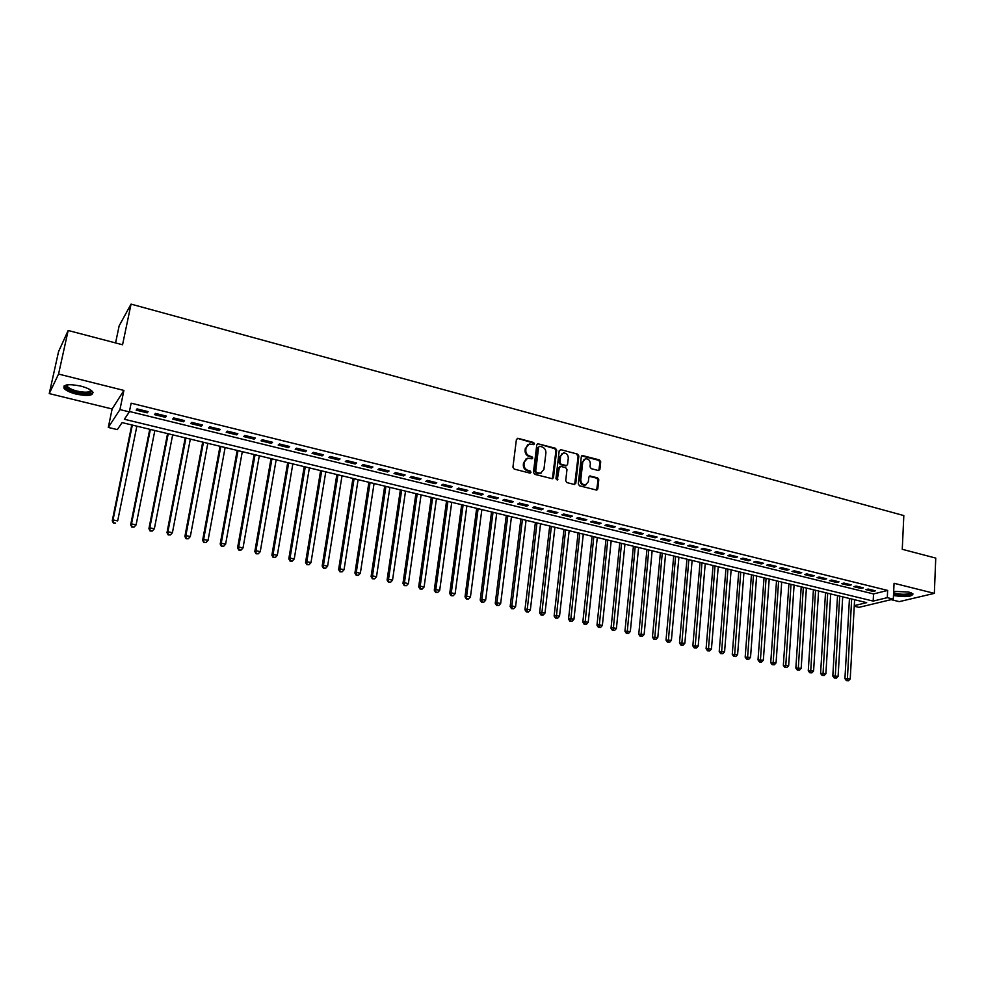 <?xml version="1.0" encoding="UTF-8"?>
<svg xmlns="http://www.w3.org/2000/svg" width="985" height="985" viewBox="0 0 985 985"><rect width="100%" height="100%" fill="white"/><g stroke="black" fill="none" stroke-linecap="round" stroke-linejoin="round"><path stroke-width="1.48" d="M534.473 443.792L533.587 442.462L518.073 438.337L516.411 439.482L512.939 467.173L514.232 469.094L529.856 473.096L531.013 472.283L530.115 470.941L528.108 470.424C525.3 469.389 523.934 467.346 524.02 464.292L524.303 461.977L527.615 458.21L532.023 458.813L532.75 458L531.863 456.658L529.856 456.129C527.049 455.095 525.694 453.051 525.781 450.01L526.064 447.719L529.302 444.001L533.771 444.604L534.473 443.792M533.624 444.617L532.885 442.868L517.433 438.325M530.139 473.132L529.413 471.322L527.406 470.805L528.108 470.424M531.888 458.838L531.161 457.052L529.154 456.535L529.856 456.129M893.481 595.42L894.22 595.617C905.4 597.366 911.667 596.812 913.009 593.98L908.884 592.059L893.666 591.345M80.561 386.046C68.396 383.694 62.905 384.47 64.074 388.398C66.057 390.614 70.107 392.522 76.239 394.123C88.281 396.45 93.747 395.65 92.627 391.747C90.706 389.555 86.692 387.659 80.561 386.046M598.338 470.522L599.89 469.389L600.715 461.805L599.483 459.933L582.32 455.513L581.322 456.671L578.269 483.93L579.525 485.814L596.75 490.111L597.784 488.929L598.781 479.707L597.538 477.836L589.88 475.964L588.858 477.134L588.353 481.714L585.607 484.866C582.554 484.817 580.941 483.118 580.781 479.757L582.788 461.83L585.459 458.739C588.525 458.751 590.15 460.451 590.323 463.812L590.003 466.791L591.246 468.663L598.338 470.522M129.429 411.484L873.535 593.943L887.657 590.434L887.3 597.661L893.296 599.126L858.957 607.351L854.254 606.218M68.174 330.492L58.558 374.066L49.25 393.594L58.558 351.62L68.174 330.492L122.559 344.762L131.054 304.119L903.824 515.574L902.26 549.298L935.75 558.089L934.346 593.364L894.06 583.28L893.296 599.126M49.25 393.594L112.13 408.984L123.901 390.429L58.558 374.066M123.901 390.429L119.948 409.588L129.343 411.89L124.369 419.253L873.166 601.084L887.3 597.661M887.657 590.434L131.128 403.185L129.343 411.89M556.697 450.145L555.429 448.249L537.785 443.718L536.788 444.875L533.439 472.431L534.72 474.339L552.437 478.759L553.484 477.565L556.697 450.145L555.971 450.551L554.715 448.655L537.785 443.718M560.81 449.677L577.604 454.134L578.848 456.018L575.782 483.29L574.181 484.448L566.966 482.601L565.71 480.705L566.978 469.586L565.722 467.69L560.933 466.434L559.32 467.592L557.239 480.027L555.959 478.673L559.197 450.81L560.81 449.677L577.604 454.134M891.142 599.643L899.243 601.638L934.346 593.364M148.095 411.619L137.026 408.886L136.176 410.129L147.208 412.838L148.095 411.619M166.391 416.126L155.433 413.417L154.534 414.636L165.468 417.332L166.391 416.126M184.515 420.583L173.668 417.911L172.72 419.117L183.542 421.777L184.515 420.583M202.454 425.003L191.718 422.356L190.721 423.538L201.445 426.185L202.454 425.003M220.234 429.386L209.596 426.764L208.549 427.933L219.175 430.543L220.234 429.386M237.841 433.732L227.301 431.135L226.218 432.28L236.732 434.865L237.841 433.732M255.275 438.029L244.834 435.456L243.714 436.577L254.13 439.138L255.275 438.029M272.562 442.277L262.207 439.729L261.05 440.849L271.368 443.385L272.562 442.277M289.664 446.5L279.42 443.976L278.213 445.072L288.445 447.584L289.664 446.5M306.618 450.674L296.473 448.175L295.229 449.258L305.35 451.746L306.618 450.674M323.412 454.811L313.365 452.337L312.073 453.395L322.107 455.87L323.412 454.811M340.059 458.911L330.098 456.461L328.768 457.508L338.717 459.946L340.059 458.911M356.545 462.975L346.671 460.537L345.316 461.571L355.166 463.997L356.545 462.975M372.884 467.001L363.096 464.588L361.704 465.61L371.468 468.01L372.884 467.001M389.075 470.99L379.373 468.601L377.944 469.599L387.622 471.987L389.075 470.99M405.106 474.942L395.502 472.578L394.037 473.563L403.628 475.915L405.106 474.942M421.001 478.858L411.484 476.506L409.982 477.479L419.487 479.818L421.001 478.858M436.761 482.736L427.318 480.409L425.791 481.369L435.198 483.684L436.761 482.736M452.374 486.59L443.016 484.275L441.452 485.223L450.785 487.526L452.374 486.59M467.838 490.395L458.579 488.117L456.978 489.04L466.225 491.318L467.838 490.395M483.179 494.175L473.994 491.909L472.357 492.832L481.53 495.086L483.179 494.175M498.373 497.917L489.274 495.677L487.612 496.575L496.686 498.816L498.373 497.917M513.444 501.636L504.418 499.407L502.719 500.294L511.732 502.51L513.444 501.636M528.366 505.305L519.427 503.101L517.704 503.988L526.63 506.179L528.366 505.305M543.178 508.962L534.313 506.77L532.553 507.632L541.405 509.811L543.178 508.962M557.855 512.569L549.064 510.402L547.278 511.264L556.045 513.419L557.855 512.569M572.396 516.152L563.679 514.01L561.869 514.847L570.574 516.99L572.396 516.152M586.814 519.711L578.183 517.581L576.336 518.405L584.967 520.536L586.814 519.711M601.121 523.232L592.551 521.127L590.68 521.939L599.237 524.045L601.121 523.232M615.293 526.729L606.797 524.636L604.913 525.436L613.384 527.517L615.293 526.729M629.353 530.189L620.932 528.12L619.011 528.908L627.408 530.977L629.353 530.189M643.291 533.624L634.943 531.568L632.998 532.343L641.321 534.399L643.291 533.624M657.106 537.034L648.832 534.99L646.862 535.754L655.124 537.785L657.106 537.034M670.81 540.408L662.597 538.389L660.603 539.14L668.803 541.159L670.81 540.408M684.403 543.757L676.252 541.75L674.232 542.489L682.359 544.496L684.403 543.757M697.872 547.069L689.795 545.087L687.752 545.813L695.816 547.795L697.872 547.069M711.232 550.369L703.228 548.399L701.16 549.113L709.151 551.083L711.232 550.369M724.492 553.632L716.551 551.674L714.457 552.388L722.387 554.333L724.492 553.632M737.63 556.87L729.762 554.937L727.644 555.626L735.512 557.572L737.63 556.87M750.668 560.083L742.862 558.163L740.732 558.852L748.526 560.773L750.668 560.083M763.597 563.272L755.852 561.364L753.697 562.041L761.43 563.949L763.597 563.272M776.426 566.424L768.743 564.54L766.564 565.205L774.235 567.089L776.426 566.424M789.145 569.564L781.524 567.68L779.332 568.345L786.941 570.216L789.145 569.564M801.765 572.679L794.205 570.808L791.989 571.46L799.537 573.319L801.765 572.679M814.287 575.757L806.789 573.91L804.548 574.55L812.034 576.397L814.287 575.757M826.711 578.823L819.261 576.988L817.008 577.616L824.433 579.439L826.711 578.823M839.023 581.852L831.648 580.03L829.37 580.658L836.733 582.467L839.023 581.852M851.249 584.868L843.923 583.058L841.633 583.674L848.935 585.472L851.249 584.868M863.377 587.848L856.113 586.063L853.798 586.666L861.05 588.451L863.377 587.848M865.864 589.633L873.055 591.406L875.406 590.815L868.191 589.042L865.864 589.633M131.054 304.119L119.16 325.826L115.565 342.928M854.29 605.652L866.689 602.648L122.091 422.602L117.338 429.608L108.288 427.441L119.948 409.588M112.13 408.984L108.288 427.441M873.535 593.943L873.166 601.084M147.208 412.838L147.491 411.459M165.468 417.332L165.739 415.965M183.542 421.777L183.801 420.41M201.445 426.185L201.703 424.818M219.175 430.543L219.421 429.189M236.732 434.865L236.979 433.511M254.13 439.138L254.376 437.796M271.368 443.385L271.601 442.043M288.445 447.584L288.667 446.254M305.35 451.746L305.584 450.416M322.107 455.87L322.329 454.541M338.717 459.946L338.926 458.628M355.166 463.997L355.376 462.679M371.468 468.01L371.665 466.705M387.622 471.987L387.819 470.682M403.628 475.915L403.813 474.622M419.487 479.818L419.672 478.525M435.198 483.684L435.382 482.404M450.785 487.526L450.958 486.233M466.225 491.318L466.397 490.037M481.53 495.086L481.69 493.805M496.686 498.816L496.859 497.548M511.732 502.51L511.88 501.254M526.63 506.179L526.778 504.923M541.405 509.811L541.553 508.555M556.045 513.419L556.193 512.163M570.574 516.99L570.709 515.746M584.967 520.536L585.102 519.292M599.237 524.045L599.36 522.801M613.384 527.517L613.507 526.285M627.408 530.977L627.543 529.745M641.321 534.399L641.444 533.168M655.124 537.785L655.234 536.566M668.803 541.159L668.913 539.94M682.359 544.496L682.47 543.277M695.816 547.795L695.915 546.589M709.151 551.083L709.262 549.876M722.387 554.333L722.485 553.139M735.512 557.572L735.61 556.365M748.526 560.773L748.612 559.578M761.43 563.949L761.528 562.755M774.235 567.089L774.321 565.907M786.941 570.216L787.027 569.034M799.537 573.319L799.623 572.137M812.034 576.397L812.108 575.228M824.433 579.439L824.507 578.281M836.733 582.467L836.807 581.31M848.935 585.472L849.008 584.314M861.05 588.451L861.112 587.294M873.055 591.406L873.116 590.249M527.775 444.678L526.064 447.719M529.154 456.535C526.359 455.501 525.005 453.457 525.079 450.416L525.362 448.126M526.076 458.875L524.303 461.977M527.406 470.805C524.599 469.783 523.232 467.74 523.318 464.674L523.601 462.371M552.388 478.759L555.971 450.551M539.755 446.291L538.61 447.091L535.692 471.261L536.579 472.603L540.593 473.219L543.929 469.426L545.899 452.94C545.973 449.911 544.619 447.879 541.848 446.845L539.755 446.291M541.368 472.985L537.982 473.526L535.877 472.985L534.99 471.643L537.909 447.498M574.674 484.485L578.109 456.412L576.865 454.528M559.702 466.755L558.593 467.973L557.251 479.56L557.966 479.19M568.296 458.087C568.123 454.676 566.473 452.977 563.346 452.977L560.65 456.08L559.923 462.421L561.179 464.304L566.56 465.585L567.569 464.415L568.296 458.087M562.078 453.531L560.65 456.08M566.449 465.634L560.453 464.698L559.197 462.802L559.936 456.474M584.228 459.256L582.788 461.83M586.063 484.743L584.856 485.236C581.803 485.186 580.202 483.475 580.042 480.126L582.049 462.211M596.651 490.124L598.03 480.077L596.787 478.205L589.227 476.321M598.794 470.559L599.963 462.187L598.72 460.327L581.655 455.895M131.781 424.941L112.253 520.831L113.041 519.908L117.671 520.905L136.866 426.173M132.335 425.077L113.041 519.908L113.41 523.134L115.577 523.158L113.731 522.764M113.41 523.134L112.253 520.831M91.174 390.392C91.679 393.594 86.902 394.197 76.818 392.215C69.91 390.343 66.254 388.275 65.847 386.009L66.598 384.938M67.177 384.839L67.411 386.514C68.987 388.299 72.225 389.826 77.15 391.107C85.486 392.83 90.004 392.486 90.694 390.06M63.976 386.058L64.468 387.031C66.426 389.247 70.452 391.144 76.547 392.732C85.079 394.603 90.583 394.529 93.058 392.522M911.581 592.958L911.519 593.635C907.419 595.63 901.435 595.666 893.555 593.758M893.604 592.748C900.819 594.743 906.545 594.792 910.805 592.859L910.903 592.674M893.53 594.275C902.309 596.073 908.773 595.937 912.923 593.856M149.757 429.288L130.673 524.796L131.51 523.885L136.102 524.882L154.854 430.519M150.373 429.435L131.51 523.885L131.842 527.098L134.022 527.123L132.175 526.729M136.102 524.882L134.022 527.123M131.842 527.098L130.673 524.796M167.573 433.597L148.92 528.723L149.794 527.837L154.35 528.81L172.671 434.828M168.226 433.757L149.794 527.837L150.102 531.013L152.269 531.05L150.459 530.656M154.35 528.81L152.269 531.05M150.102 531.013L148.92 528.723M185.217 437.857L166.994 532.626L167.918 531.74L172.424 532.713L190.327 439.101M185.931 438.029L167.918 531.74L168.189 534.904L170.356 534.941L168.558 534.547M172.424 532.713L170.356 534.941M168.189 534.904L166.994 532.626M202.701 442.093L184.897 536.48L185.857 535.606L190.314 536.579L207.81 443.324M203.452 442.277L185.857 535.606L186.091 538.746L188.27 538.783L186.485 538.401M190.314 536.579L188.27 538.783M186.091 538.746L184.897 536.48M220.012 446.279L202.627 540.297L203.636 539.448L208.044 540.396L225.134 447.51M220.812 446.476L203.636 539.448L203.833 542.563L206.013 542.6L204.24 542.218M208.044 540.396L206.013 542.6M203.833 542.563L202.627 540.297M237.176 450.428L220.184 544.077L221.243 543.24L225.614 544.188L242.298 451.659M238.013 450.625L221.243 543.24L221.403 546.33L223.583 546.38L221.834 545.998M225.614 544.188L223.583 546.38M221.403 546.33L220.184 544.077M254.167 454.541L237.582 547.82L238.678 547.007L243.012 547.943L259.301 455.772M255.066 454.75L238.678 547.007L238.813 550.073L240.993 550.122L239.256 549.753M243.012 547.943L240.993 550.122M238.813 550.073L237.582 547.82M271.01 458.604L254.82 551.538L255.952 550.726L260.249 551.649L276.145 459.847M271.946 458.838L255.952 550.726L256.063 553.779L258.23 553.829L256.519 553.459M260.249 551.649L258.23 553.829M256.063 553.779L254.82 551.538M287.694 462.642L271.885 555.22L273.067 554.42L277.314 555.343L292.841 463.886M288.679 462.876L273.067 554.42L273.14 557.448L275.308 557.498L273.608 557.141M277.314 555.343L275.308 557.498M273.14 557.448L271.885 555.22M304.23 466.644L288.802 558.864L290.021 558.076L294.232 558.987L309.376 467.887M305.264 466.89L290.021 558.076L290.07 561.093L292.237 561.142L290.55 560.773M294.232 558.987L292.237 561.142M290.07 561.093L288.802 558.864M320.617 470.608L305.559 562.472L306.815 561.696L310.989 562.595L325.776 471.852M321.689 470.867L306.815 561.696L306.827 564.688L309.007 564.75L307.332 564.38M310.989 562.595L309.007 564.75M306.827 564.688L305.559 562.472M336.858 474.536L322.169 566.043L323.462 565.292L327.599 566.178L342.017 475.78M337.966 474.795L323.462 565.292L323.449 568.259L325.616 568.32L323.966 567.963M327.599 566.178L325.616 568.32M323.449 568.259L322.169 566.043M352.95 478.427L338.618 569.589L339.948 568.85L344.048 569.736L358.109 479.67M354.095 478.698L339.948 568.85L339.911 571.792L342.078 571.854L340.441 571.497M344.048 569.736L342.078 571.854M339.911 571.792L338.618 569.589M368.895 482.281L354.92 573.098L356.287 572.371L360.35 573.245L374.066 483.524M370.089 482.564L356.287 572.371L356.225 575.302L358.392 575.363L356.767 575.018M360.35 573.245L358.392 575.363M356.225 575.302L354.92 573.098M384.704 486.097L371.086 576.582L372.478 575.868L376.504 576.73L389.875 487.353M385.935 486.393L372.478 575.868L372.379 578.774L374.559 578.835L372.946 578.49M376.504 576.73L374.559 578.835M372.379 578.774L371.086 576.582M400.378 489.89L387.093 580.03L388.533 579.328L392.522 580.19L405.537 491.146M401.634 490.198L388.533 579.328L388.398 582.221L390.577 582.283L388.976 581.938M392.522 580.19L390.577 582.283M388.398 582.221L387.093 580.03M415.904 493.645L402.963 583.452L404.429 582.751L408.381 583.612L421.075 494.901M417.209 493.965L404.429 582.751L404.281 585.632L406.448 585.693L404.872 585.349M408.381 583.612L406.448 585.693M404.281 585.632L402.963 583.452M431.295 497.363L418.687 586.838L420.189 586.149L424.104 586.998L436.466 498.619M432.637 497.696L420.189 586.149L420.004 589.005L422.183 589.079L420.607 588.735M424.104 586.998L422.183 589.079M420.004 589.005L418.687 586.838M446.55 501.057L434.274 590.187L435.801 589.523L439.692 590.36L451.733 502.313M447.929 501.39L435.801 589.523L435.604 592.354L437.771 592.428L436.22 592.096M439.692 590.36L437.771 592.428M435.604 592.354L434.274 590.187M461.682 504.714L449.714 593.524L451.29 592.859L455.132 593.696L466.853 505.97M463.085 505.059L451.29 592.859L451.056 595.679L453.223 595.753L451.684 595.42M455.132 593.696L453.223 595.753M451.056 595.679L449.714 593.524M476.666 508.346L465.031 596.824L466.631 596.171L470.448 596.996L481.85 509.59M478.119 508.691L466.631 596.171L466.373 598.966L468.54 599.04L467.013 598.708M470.448 596.996L468.54 599.04M466.373 598.966L465.031 596.824M491.54 511.929L480.2 600.087L481.837 599.446L485.617 600.271L496.723 513.185M493.017 512.298L481.837 599.446L482.207 601.983L481.554 602.229L483.721 602.303L482.207 601.983M485.617 600.271L483.721 602.303M481.554 602.229L480.2 600.087M506.278 515.5L495.246 603.325L496.908 602.697L500.663 603.51L511.461 516.756M507.78 515.869L496.908 602.697L497.277 605.221L496.612 605.467L498.767 605.541L497.277 605.221M500.663 603.51L498.767 605.541M496.612 605.467L495.246 603.325M520.88 519.033L510.156 606.538L511.855 605.923L515.574 606.723L526.064 520.289M522.432 519.403L511.855 605.923L512.2 608.422L511.523 608.668L513.69 608.742L512.2 608.422M515.574 606.723L513.69 608.742M511.523 608.668L510.156 606.538M535.372 522.53L524.943 609.727L526.667 609.124L530.349 609.912L540.556 523.786M536.948 522.912L527 611.611L526.31 611.845L528.477 611.931L527 611.611M530.349 609.912L528.477 611.931M526.31 611.845L524.943 609.727M549.729 526.002L539.595 612.879L541.344 612.288L545 613.076L554.924 527.258M551.341 526.396L541.676 614.763L540.974 614.997L543.141 615.083L541.676 614.763M545 613.076L543.141 615.083M540.974 614.997L539.595 612.879M563.974 529.45L554.124 616.007L555.909 615.428L559.529 616.204L569.158 530.706M565.612 529.844L556.229 617.89L555.515 618.124L557.67 618.198L556.229 617.89M559.529 616.204L557.67 618.198M555.515 618.124L554.124 616.007M578.096 532.86L568.53 619.109L570.34 618.543L573.935 619.319L583.292 534.116M579.771 533.267L570.647 620.993L569.921 621.215L572.088 621.301L570.647 620.993M573.935 619.319L572.088 621.301M569.921 621.215L568.53 619.109M592.096 536.259L582.812 622.188L584.647 621.621L588.205 622.397L597.292 537.502M593.795 536.665L584.942 624.071L584.216 624.293L586.37 624.367L584.942 624.071M588.205 622.397L586.37 624.367M584.216 624.293L582.812 622.188M605.984 539.608L596.984 625.241L598.843 624.687L602.364 625.45L611.18 540.863M607.72 540.026L599.126 627.113L598.375 627.334L600.542 627.42L599.126 627.113M602.364 625.45L600.542 627.42M598.375 627.334L596.984 625.241M619.762 542.944L611.02 628.27L612.904 627.716L616.401 628.479L624.946 544.2M621.523 543.363L613.187 630.141L612.424 630.351L614.578 630.437L613.187 630.141M616.401 628.479L614.578 630.437M612.424 630.351L611.02 628.27M633.417 546.244L624.946 631.262L630.326 631.483L638.612 547.5M635.202 546.675L627.125 633.133L626.361 633.343L628.516 633.429L627.125 633.133M630.326 631.483L628.516 633.429M626.361 633.343L624.946 631.262M646.96 549.519L638.748 634.241L644.128 634.451L652.156 550.775M648.77 549.962L640.939 636.101L640.164 636.31L642.318 636.396L640.939 636.101M644.128 634.451L642.318 636.396M640.164 636.31L638.748 634.241M660.393 552.77L652.439 637.184L657.82 637.406L665.589 554.026M662.24 553.213L654.656 639.056L653.868 639.253L656.022 639.339L654.656 639.056M657.82 637.406L656.022 639.339M653.868 639.253L652.439 637.184M673.715 555.996L666.02 640.115L671.388 640.336L678.911 557.239M675.587 556.439L668.249 641.974L667.448 642.171L669.603 642.269L668.249 641.974M671.388 640.336L669.603 642.269M667.448 642.171L666.02 640.115M686.939 559.184L679.49 643.02L684.858 643.242L692.123 560.44M688.835 559.64L681.731 644.867L680.918 645.064L683.073 645.163L681.731 644.867M684.858 643.242L683.073 645.163M680.918 645.064L679.49 643.02M700.039 562.361L692.849 645.889L698.205 646.123L705.235 563.605M701.96 562.817L695.09 647.748L694.277 647.945L696.42 648.032L695.09 647.748M698.205 646.123L696.42 648.032M694.277 647.945L692.849 645.889M713.054 565.501L706.085 648.746L711.441 648.98L718.237 566.757M714.999 565.969L708.35 650.592L707.525 650.789L709.668 650.876L708.35 650.592M711.441 648.98L709.668 650.876M707.525 650.789L706.085 648.746M725.945 568.616L719.222 651.577L724.578 651.811L731.129 569.872M727.915 569.096L721.5 653.424L720.675 653.609L722.818 653.708L721.5 653.424M724.578 651.811L722.818 653.708M720.675 653.609L719.222 651.577M738.738 571.719L732.261 654.385L737.605 654.619L743.921 572.962M740.732 572.199L734.551 656.232L733.702 656.416L735.844 656.503L734.551 656.232M737.605 654.619L735.844 656.503M733.702 656.416L732.261 654.385M751.432 574.784L745.177 657.167L750.521 657.401L756.615 576.04M753.451 575.265L747.48 659.014L746.63 659.187L748.772 659.285L747.48 659.014M750.521 657.401L748.772 659.285M746.63 659.187L745.177 657.167M764.028 577.826L758.007 659.925L763.338 660.172L769.211 579.082M766.071 578.318L760.321 661.772L759.46 661.945L761.602 662.043L760.321 661.772M763.338 660.172L761.602 662.043M759.46 661.945L758.007 659.925M776.525 580.842L770.726 662.671L776.057 662.905L781.696 582.098M778.581 581.347L773.053 664.506L772.178 664.678L774.321 664.776L773.053 664.506M776.057 662.905L774.321 664.776M772.178 664.678L770.726 662.671M788.911 583.846L783.334 665.38L788.665 665.626L794.095 585.102M791.004 584.351L785.673 667.214L784.799 667.387L786.929 667.485L785.673 667.214M788.665 665.626L786.929 667.485M784.799 667.387L783.334 665.38M801.211 586.814L795.855 668.076L801.174 668.322L806.383 588.07M803.317 587.331L798.207 669.911L797.321 670.083L799.451 670.182L798.207 669.911M801.174 668.322L799.451 670.182M797.321 670.083L795.855 668.076M813.413 589.769L808.266 670.748L813.585 671.007L818.584 591.025M815.543 590.286L810.63 672.583L809.744 672.743L811.862 672.854L810.63 672.583M813.585 671.007L811.862 672.854M809.744 672.743L808.266 670.748M825.516 592.699L820.579 673.408L825.898 673.666L830.687 593.943M827.671 593.216L822.955 675.23L822.056 675.39L824.186 675.501L822.955 675.23M825.898 673.666L824.186 675.501M822.056 675.39L820.579 673.408M837.533 595.605L832.805 676.042L838.112 676.301L842.692 596.848M839.7 596.122L835.194 677.865L834.283 678.025L836.4 678.123L835.194 677.865M838.112 676.301L836.4 678.123M834.283 678.025L832.805 676.042M849.452 598.486L844.933 678.653L850.227 678.911L854.611 599.73M851.643 599.015L847.322 680.475L846.411 680.623L848.528 680.733L847.322 680.475M850.227 678.911L848.528 680.733M846.411 680.623L844.933 678.653M532.885 442.868L533.587 442.462M529.413 471.322L530.115 470.941M531.161 457.052L531.863 456.658M525.079 450.416L525.781 450.01M523.318 464.674L524.02 464.292M517.384 438.756L518.073 438.337M552.757 477.947L553.484 477.565M537.712 444.149L538.413 443.742M554.715 448.655L555.429 448.249M534.99 471.643L535.692 471.261M535.877 472.985L536.579 472.603M537.982 473.526L538.697 473.145M578.109 456.412L578.848 456.018M575.043 483.66L575.782 483.29M558.593 467.973L559.32 467.592M559.197 462.802L559.923 462.421M560.453 464.698L561.179 464.304M565.242 465.942L565.969 465.56M580.042 480.126L580.781 479.757M589.695 476.358L590.434 475.989M596.787 478.205L597.538 477.836M598.03 480.077L598.781 479.707M597.033 489.286L597.784 488.929M582.16 455.932L582.898 455.538M598.72 460.327L599.483 459.933M599.963 462.187L600.715 461.805M599.139 469.759L599.89 469.389M539.879 473.588L540.593 473.219M565.821 465.967L566.56 465.585M584.856 485.236L585.607 484.866M581.704 455.833L582.32 455.513M66.98 385.344L65.847 386.009M67.793 384.753L67.411 386.514"/></g></svg>
